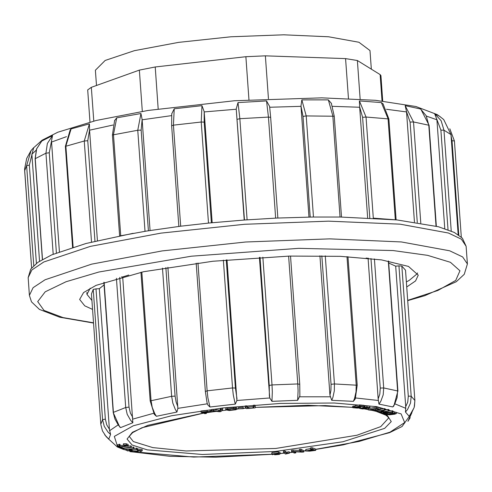 <?xml version="1.0" encoding="UTF-8"?>
<svg xmlns="http://www.w3.org/2000/svg" width="492" height="492" viewBox="0 0 492 492"><rect width="100%" height="100%" fill="white"/><g stroke="black" fill="none" stroke-linecap="round" stroke-linejoin="round"><path stroke-width="0.74" d="M371.349 69.163L370.015 50.559L358.914 42.275L328.594 36.746L283.681 34.821L231 36.789L178.584 42.355L134.402 50.664L105.183 60.461L95.38 70.245L96.469 85.473M89.999 122.028L87.693 89.901L91.352 87.305L139.365 70.104L155.195 66.974L245.871 56.734L265.379 55.873L345.593 58.591L357.352 60.51L380.125 74.593L380.9 75.565L382.721 101.044M114.482 120.737L116.745 117.859L140.946 113.547L142.126 119.525L141.167 130.165L148.375 230.779M150.078 230.508L142.126 119.525M171.751 113.769L174.254 108.781L201.984 105.645L204.198 111.616L212.157 222.704M244.463 219.973L236.234 108.898L244.198 219.992M236.234 108.898L238.036 102.582L266.541 100.94L269.598 106.45L270.655 117.311M310.231 217.052L303.017 116.413L300.999 106.026L308.964 217.077M300.999 106.026L301.842 99.882L328.349 99.876L331.46 103.529M369.781 217.944L362.573 117.373L359.677 106.961L367.622 217.833M359.677 106.961L359.424 100.928L381.337 102.57L383.274 104.113M417.284 222.47L410.088 122.102L406.509 111.604L414.43 222.04M406.509 111.604L405.144 105.632L420.765 109.046M448.052 229.746L440.912 130.14L436.927 119.501L444.75 228.595M436.927 119.501L434.534 113.523L439.473 116.26L443.716 119.568M440.518 116.991L437.124 114.593L415.918 106.549L375.544 100.325L321.811 97.828L234.567 100.743L148.006 110.442L96.204 120.485L57.835 132.243L42.06 140.251L33.622 147.785L29.335 165.109L36.383 263.398M39.52 261.19L31.839 153.922M41.679 141.093L52.527 135.595L49.243 152.766L56.42 252.894M59.391 251.756L51.512 141.764M72.601 247.292L65.368 146.382L70.233 129.734L71.125 128.929L89.452 123.867L89.513 129.913L87.779 140.724L94.981 241.215M97.447 240.625L89.513 129.913M92.582 309.382L84.753 305.839L79.667 299.431L83.579 292.537L96.051 285.372L143.689 271.707L212.845 261.227L289.382 256.074L340.384 256.314L381.552 259.881L408.477 266.4L418.249 275.157L415.543 280.926L406.736 286.928M119.636 235.969L145.546 231.234M359.424 100.928L366.079 117.059L373.33 218.134L395.31 219.776L388.065 118.707L381.337 102.57M244.985 220.01L276.479 218.104L312.752 217.015L340.575 217.009M145.404 231.252L180.662 226.209L209.303 222.987L246.209 219.85M33.77 265.612L26.611 165.681L31.07 150.589L33.72 147.631M24.6 169.051L31.623 267.912L24.655 170.767L26.605 165.687L29.335 165.109M53.191 254.21L45.953 153.215L47.337 143.504L52.527 135.595M41.869 140.915L36.648 148.812L35.258 158.553L42.496 259.395M91.494 242.07L84.261 141.001L89.452 123.867M71.125 128.929L65.86 146.081L73.111 247.138M144.992 231.32L137.76 130.245L140.946 113.547M116.745 117.859L113.461 134.568L120.718 235.643M208.454 223.073L201.21 121.998L201.966 105.651M174.254 108.781L173.405 125.14L180.662 226.209M204.198 111.616L204.18 122.121L211.4 222.778M275.668 218.141L268.435 117.065L266.541 100.94M238.036 102.582L239.832 118.72L247.082 219.789M340.052 217.003L332.82 115.934L328.349 99.876M301.842 99.882L306.221 115.934L313.465 217.009M436.023 226.123L428.79 125.116L426.189 115.743L420.328 108.757M405.144 105.632L413.557 121.979L420.795 223.036M458.15 234.659L450.973 134.544L443.71 119.574M434.534 113.523L441.121 120.725L443.993 130.22L451.219 231.006M449.829 128.83L454.417 140.94M458.784 235.096L452.019 140.694L451.115 136.013M140.177 451.416L141.075 451.471L142.262 450.746L142.176 449.479L137.366 448.987L137.459 450.254L141.155 450.826L140.177 451.416L140.103 450.377M396.244 412.351L393.034 411.816M383.077 412.087L383.01 413.378L383.625 413.575L386.564 413.471L387.604 412.997M387.622 413.317L386.946 413.096L393.065 412.204L392.973 410.937L389.074 410.832M385.199 409.99L375.328 411.269L383.207 410.291L379.215 412.234L380.021 412.437L389.08 410.955L381.214 411.927L385.199 409.99L385.107 408.723L380.747 409.098M389.08 410.955L388.988 409.688L388.231 409.498L385.181 409.996M379.141 410.955L379.215 412.234M380.759 409.282L380.673 408.034L376.737 407.05L368.188 408.637L368.28 409.904L374.732 410.611L380.759 409.326L376.829 408.317L368.28 409.904M369.984 407.511L364.806 407.235L359.91 408.538L362.918 408.993L369.277 407.948L369.984 407.511L369.744 406.091L364.068 406.054M361.319 406.62L360.685 406.792M354.609 407.425L354.517 406.158L353.293 406.06L352.647 406.429L352.739 407.696L357.401 408.139L360.728 407.351L357.29 406.878L359.72 406.453L363.25 406.816L364.105 406.607L364.012 405.34L359.615 404.891L355.021 405.709L355.113 406.976L359.271 407.376L354.16 407.739L354.609 407.425L353.385 407.333L353.293 406.06M355.089 406.687L354.548 406.632M255.397 407.517L254.911 405.162L253.257 405.291L253.743 407.634L253.122 408.065L248.749 408.471L247.648 408.391L246.849 407.087L246.756 405.814L245.108 405.949L245.194 407.216L246.215 408.612L255.108 407.88L255.397 407.517L255.004 406.429L253.349 406.564M253.392 406.675L247.556 407.124L246.756 405.814M315.772 450.358L315.686 449.091L311.965 447.689L310.421 447.898L310.513 449.165L312.026 449.737L305.6 451.004L309.573 451.189L315.772 450.358L312.057 448.956L311.965 447.689M310.477 448.667L305.858 449.467L305.6 451.004M243.097 407.167L238.429 407.604L238.522 408.87L243.355 408.643L243.097 407.167L243.189 408.44L238.522 408.87M237.015 409.19L230.102 410.236L227.365 409.682L228.485 409.123L235.957 408.557L233.774 408.397L227.679 409.006L225.68 409.83L229.29 410.488L235.699 409.781L237.015 409.19L236.923 407.923L235.92 407.991M235.957 408.557L235.871 407.29L227.593 407.739L225.877 408.243L225.68 409.83M233.423 408.661L229.309 408.969M295.84 452.911L293.626 451.717L302.149 452.16L303.779 451.97L303.687 450.697L300.864 449.184L299.339 449.362L299.431 450.635L301.651 451.822L293.127 451.379L293.035 450.112L291.399 450.309L291.492 451.576L294.314 453.089L295.84 452.911L295.76 451.828M299.419 450.444L293.035 450.112M284.917 450.986L283.41 451.146L283.503 452.412L285.489 454.03L289.505 453.157L289.185 451.699L286.467 452.246L284.917 450.986L285.009 452.259L283.503 452.412M213.343 409.326L211.634 409.535L211.726 410.808L219.346 411.736L220.963 411.54L222.661 409.473L222.568 408.206L220.951 408.403L219.739 410.205L213.343 409.326L213.436 410.599L211.726 410.808M274.69 454.774L279.284 454.43L280.182 453.802L280.089 452.535L278.349 451.816L271.928 452.492L271.707 454.036L273.091 454.399L278.638 453.821L277.513 454.559L274.69 454.774L274.659 454.393M206.406 413.452L204.844 412.893L211.203 411.619L211.111 410.353L210.016 410.045L200.939 411.011L201.025 412.284L204.869 413.667L206.406 413.452L206.351 412.683M133.996 448.495L123.867 449.633L128.406 449.294L130.946 450.149L127.047 450.709L127.699 450.924L137.182 449.571L132.065 449.989L129.531 449.134L133.996 448.495L133.91 447.228L131.358 447.277M123.947 448.341L123.984 449.079L122.717 448.495L131.364 447.406L131.272 446.139L130.761 445.9L127.44 446.318M137.182 449.571L137.09 448.298L133.996 448.433M128.277 445.758L128.184 444.491L126.346 443.772L123.424 443.759L123.553 445.315L126.924 445.973L119.876 446.773L118.652 446.293L120.134 445.727L120.042 444.454L119.371 444.239L117.354 445.063L117.447 446.33L118.923 446.982L121.173 447.111L128.105 446.029L128.277 445.758L126.432 445.045L123.517 445.026M124.581 445.272L120.122 445.531M325.28 255.871L334.455 383.932L334.302 390.845L332.887 397.401L331.756 400.316L329.935 395.205L330.919 390.359L331.067 384.307L321.854 255.822M355.378 398.735L353.385 401.324L331.756 400.316M353.385 401.324L354.56 398.409L356.023 391.86L356.196 384.941L347.001 256.627M329.935 395.205L319.941 255.797M299.868 395.925L297.642 400.316L271.965 401.331L269.708 397.985L259.425 257.365M227.021 259.813L236.904 400.476L235.293 404.104L209.943 406.976L207.938 405.113L207.126 403.169M393.914 405.894L392.825 406.958L378.975 404.104L378.163 398.858L368.09 258.318L366.128 258.029M368.428 258.257L368.09 258.318M409.436 415.968L409.129 416.25L405.457 412.044L405.734 406.724L407.72 402.081L408.305 396.122L398.969 265.877L395.66 266.184L388.723 263.017M398.969 265.877L401.847 266.018L411.183 396.263L410.519 403.077L407.64 409.344L405.457 412.044M409.129 416.25L411.318 413.551L414.202 407.296L414.873 400.488L405.537 270.243L401.847 266.018M93.265 289.431L91.475 293.988L100.811 424.239L102.6 419.682L93.265 289.431L95.989 288.865L105.325 419.116L106.758 424.922L109.396 429.208L110.552 434.424L108.775 439.042L108.504 438.827M104.07 284.948L99.323 288.675L95.989 288.865M103.88 282.31L113.221 412.56L114.937 419.086L118.332 425.094L120.626 427.616L119.654 426.958L113.221 412.56M128.812 275.04L122.68 276.941L121.469 276.91M417.56 272.912L417.161 273.798L409.215 280.385L417.161 273.798M91.942 300.514L86.961 294.314L90.196 288.177M406.374 281.91L409.215 280.385M167.883 267.254L177.827 408.36L176.917 412.062L156.407 416.269L154.18 414.184M122.68 276.941L132.822 422.782L120.626 427.616M405.734 406.724L395.66 266.184M99.323 288.675L109.396 429.208M197.95 262.949L207.114 390.814L207.888 397.69L209.943 406.976M235.219 404.117L233.276 394.824L232.519 387.948L223.362 260.157M226.246 259.887L235.434 388.071L236.99 398.864M141.819 272.094L151.026 400.513L152.231 407.321L154.74 413.575L156.407 416.269M176.917 412.062L175.287 409.362L172.827 403.096L171.64 396.288L162.452 268.165M165.865 267.587L175.084 396.146L176.13 402.105L177.883 406.743M132.822 422.782L130.546 420.254L127.182 414.239L125.681 407.511L116.419 278.312M119.759 277.377L129.058 407.124L130.374 413.009L132.754 417.48M108.775 439.042L106.217 436.705L102.459 430.955L100.848 424.657M110.552 434.424L107.994 432.081L104.236 426.318L102.6 419.682L105.325 419.116M410.223 417.72L407.929 421.324M374.443 258.927L383.686 387.936L383.194 394.812L380.802 401.263L378.975 404.104M392.825 406.958L394.676 404.123L397.099 397.677L397.61 390.802L388.305 260.988M378.163 398.858L379.818 394.08L380.261 388.059L370.974 258.528M262.839 257.175L271.996 384.953L272.291 391.866L271.965 401.331M297.642 400.316L298.072 390.851L297.801 383.932L288.638 256.092M269.395 396.411L269.229 385.513L260.04 257.334M120.134 445.727L119.464 445.512L119.371 444.239M119.464 445.512L117.447 446.33M131.364 447.406L130.854 447.173L130.761 445.9M130.854 447.173L122.207 448.255L122.121 447.08M122.207 448.255L120.934 447.665L120.891 447.111M120.934 447.665L119.777 447.812L119.722 447.068M119.777 447.812L122.828 449.227L123.984 449.079M136.536 449.35L136.444 448.083M132.065 449.989L131.979 448.784M133.35 448.273L133.258 447.007M123.867 449.633L123.83 449.104M127.047 450.709L126.961 449.503M204.389 412.726L203.018 412.234L209.561 411.786L204.389 412.726L204.34 412.05M211.203 411.619L207.2 411.441L207.107 410.174M207.2 411.441L201.025 412.284M277.685 453.341L278.189 453.562L277.642 453.845L273.257 453.888L277.685 453.341M272.482 454.805L272.451 454.344M280.182 453.802L278.435 453.083L271.707 454.036M222.661 409.473L221.043 409.67L220.951 408.403M221.043 409.67L219.832 411.472L219.739 410.205M219.832 411.472L213.436 410.599M289.505 453.157L289.185 451.699M289.271 452.966L286.553 453.519L286.467 452.246M286.553 453.519L285.009 452.259M303.779 451.97L300.956 450.451L300.864 449.184M300.956 450.451L299.431 450.635M293.127 451.379L291.492 451.576M235.324 409.307L235.281 408.655M309.456 450.315L312.463 449.903L313.791 450.408L308.152 451.047L307.512 450.672L309.456 450.315M312.057 448.956L310.513 449.165M255.004 406.429L254.911 405.162M246.849 407.087L245.194 407.216M353.385 407.333L352.739 407.696M364.105 406.607L359.707 406.158L359.615 404.891M359.707 406.158L355.113 406.976M361.233 408.434L366.466 407.308L368.699 407.542L363.563 408.735L361.233 408.434M371.7 410.168L370.212 409.891L376.743 408.674L379.344 409.332L374.012 410.377L371.7 410.168L371.663 409.621M377.186 408.76L374.56 409.086M376.829 408.317L376.737 407.05M375.328 411.269L375.279 410.574M384.387 409.787L384.295 408.52M388.323 410.771L388.231 409.498M386.331 412.893L384.762 412.382L390.587 412.278L386.331 412.893L386.294 412.358M393.065 412.204L384.16 412.185L383.096 412.345L385.273 413.046L383.01 413.378M392.561 412.044L392.475 410.771M384.16 412.185L384.129 411.767M383.096 412.345L383.065 411.939M387.321 414.147L393.815 413.311L395.211 413.575L388.508 414.639L386.983 414.381L387.321 414.147M392.671 413.108L385.857 414.387L389.541 414.842L394.658 414.209L396.343 413.563L392.671 413.108L392.61 412.271M131.173 450.9L129.98 451.625L134.783 452.117L131.087 451.545L132.065 450.955L131.173 450.9L131.136 450.432M132.065 450.955L132.022 450.309M139.882 450.764L132.243 451.465L136.167 451.853L139.882 450.764M138.861 450.875L133.295 451.385L138.861 450.875M142.262 450.746L137.459 450.254M137.754 450.051L137.668 448.778M248.952 99.784L245.871 56.734M155.195 66.974L158.203 108.91M91.352 87.305L93.769 121.075M142.317 111.346L139.365 70.104M348.459 98.529L345.593 58.591M265.379 55.873L268.454 98.781M382.013 100.965L380.125 74.593M357.352 60.51L360.119 99.144M171.573 115.608L142.145 119.827M236.252 109.199L204.217 111.918M301.024 106.327L269.702 107.262M359.695 107.256L332.506 106.334M406.533 111.899L386.54 109.298M436.951 119.802L426.632 116.192M36.057 150.324L31.851 154.224M66.463 136.653L51.531 142.065M113.062 125.017L89.532 130.214M28.155 277.611L29.428 295.378L33.105 287.728L45.061 279.776L91.66 264.155L162.114 250.902L245.717 242.027L329.72 238.891L401.349 241.959L449.7 250.766L462.664 256.941L467.4 263.983L466.127 246.215L461.391 239.173L448.427 233.005L400.076 224.192L328.447 221.123L244.438 224.266L160.841 233.134L90.387 246.394L43.788 262.008L31.832 269.967L28.155 277.611L30.738 269.087L37.829 262.328L51.703 254.85L86.032 243.478L133.092 233.343M407.696 300.341L437.898 290.489L455.715 280.422L459.971 270.809L450.395 262.273L427.609 255.379L393.108 250.582L298.632 248.355L191.339 256.178L98.917 272.027L66.063 281.738L45.196 291.817L37.7 301.596L44.046 310.44L63.056 317.568L93.541 322.832M45.953 153.215L35.135 158.707L36.519 148.959L41.771 140.995M87.779 140.724L84.249 141.001L65.368 146.382M141.167 130.165L137.748 130.245L112.397 135.005M201.21 121.998L173.418 125.14M171.696 125.792L173.405 125.14M201.222 121.998L204.18 122.121M268.423 117.065L239.832 118.72L237.242 119.31M341.503 217.027L334.277 116.223L306.221 115.934L303.017 116.413M396.103 219.85L388.871 118.966L366.079 117.059L362.573 117.373M436.33 226.197L429.098 125.3L413.557 121.979L410.088 122.102M458.193 234.69L451.016 134.611L443.993 130.22L440.912 130.14M452.019 140.694L454.417 140.97L461.312 237.113L454.417 140.964L449.817 128.793M270.661 117.379L277.875 218.036L270.668 117.348L268.435 117.065M45.959 153.215L49.243 152.766M315.698 449.319L359.105 441.453L390.045 432.142L404.658 422.56L401.121 413.895L376.62 406.669L334.185 402.997L280.292 403.434L223.183 407.923L171.567 415.765L133.332 425.777L114.316 436.416L117.422 446.066M119.15 447.013L119.74 447.302M125.927 449.651L126.998 449.971M129.507 450.666L129.919 450.77M134.826 451.908L193.67 457.093L271.935 454.233M280.157 453.495L284.333 453.089M289.462 452.56L292.678 452.209M303.705 450.918L305.581 450.684M383.539 413.551L387.358 415.451L391.251 421.576L384.664 428.366L342.93 441.767L275.139 451.484L202.39 454.497L147.305 449.86L132.127 445.045L127.028 439.03L132.416 432.29L147.864 425.359L203.337 413.114M209.328 412.247L216.08 411.337M221.708 410.636L225.994 410.131M236.996 408.957L238.515 408.809M243.337 408.36L245.551 408.163M255.385 407.364L308.047 405.31L352.709 407.29M358.785 407.991L359.886 408.132M364.812 408.858L368.244 409.442M374 410.636L375.304 410.949M376.811 411.337L379.197 412.019M380.347 412.382L383.004 413.335M331.067 384.307L334.455 383.932L357.161 385.218L355.31 398.92M299.769 396.798L330.224 396.798M236.904 400.476L269.708 397.985M355.636 397.985L378.397 400.463M395.101 403.938L405.894 408.342M177.827 408.36L207.304 403.815M132.754 419.104L153.701 413.311M109.476 430.832L117.969 425.008M203.43 413.145L141.973 427.708L132.6 432.64L129.482 436.176L129.433 436.668L133.326 441.601L152.772 447.615L186.111 450.992L275.784 448.44L356.964 435.254L380.728 426.619L388.569 418.089L387.837 416.712L385.814 415.107L376.38 411.41M205.453 391.46L207.114 390.814L232.519 387.948L235.434 388.071M154.279 414.35L150.201 400.9L171.64 396.288L175.084 396.146M104.095 282.23L113.424 412.364L125.681 407.511L129.058 407.124M408.305 396.122L411.183 396.263L414.873 400.488M405.537 270.262L414.873 400.513L414.424 406.423M380.261 388.059L383.686 387.936L397.893 390.986L393.815 406.041M269.229 385.513L271.996 384.953L297.801 383.932L299.69 384.307M126.924 445.973L126.899 445.58M119.876 446.773L119.808 445.789M117.699 446.016L117.613 444.75M126.432 445.045L126.346 443.772M207.384 412.314L207.335 411.644M209.309 411.952L209.291 411.644M210.109 411.312L210.016 410.045M277.642 453.845L277.605 453.329M274.167 454.159L274.118 453.513M278.435 453.083L278.349 451.816M272.021 453.759L271.928 452.492M278.49 454.245L278.466 453.876M277.513 454.559L277.482 454.098M219.986 411.152L219.893 409.879M218.712 411.306L218.626 410.039M287.814 453.237L287.722 451.963M230.102 410.236L230.01 408.963M233.774 408.397L233.682 407.13M227.679 409.006L227.593 407.739M225.969 409.51L225.877 408.243M309.345 450.992L309.296 450.334M308.152 451.047L308.115 450.524M305.95 450.733L305.858 449.467M253.122 408.065L253.029 406.792M248.749 408.471L248.657 407.204M247.648 408.391L247.556 407.124M363.563 408.735L363.49 407.776M364.806 407.235L364.72 405.962M369.83 407.364L369.744 406.091M366.995 407.062L366.903 405.795M379.135 409.547L379.104 409.159M375.599 410.273L375.507 409.006M374.012 410.377L373.926 409.203M394.879 413.809L394.848 413.391M388.508 414.639L388.452 413.895M386.208 414.098L386.152 413.335M394.744 413.089L394.652 411.816M466.127 246.215L462.357 238.146L454.368 232.476L438.44 226.738L396.952 219.936L340.476 217.009M29.428 295.378L31.482 301.817L39.428 309.413L59.741 317.248L93.56 323.084M407.714 300.594L424.756 295.667L456.293 281.731L464.276 274.259L467.4 263.983M31.058 150.583L26.66 158.393L24.6 168.984M178.842 226.443L171.622 125.694L171.769 113.615M269.591 106.45L270.668 117.348M331.282 103.129L334.277 116.223M383.028 103.843L388.871 118.966M420.777 109.033L429.098 125.3M33.764 147.594L31.15 150.472M42.355 259.475L35.135 158.707M119.624 235.852L112.397 135.011L114.654 120.362M347.949 256.676L357.161 385.218M107.902 438.347L117.324 446.97L121.985 448.833M123.061 449.196L123.855 449.448M124.956 449.786L127.028 450.371M128.627 450.789L129.943 451.115M134.728 452.154L170.023 456.305L215.859 457.179L272.137 454.288M280.163 453.575L284.419 453.157M289.468 452.64L292.808 452.277M295.772 451.945L296.473 451.865M303.712 451.004L305.587 450.764M315.704 449.411L343.108 444.916L389.59 432.677L402.069 426.527L410.328 414.922M86.838 292.562L86.961 294.314M206.351 412.714L216.246 411.361M221.671 410.685L226.074 410.162M237.003 409L238.515 408.852M243.343 408.397L245.563 408.2M255.391 407.401L325.347 405.611L352.715 407.37M358.447 408.04L359.892 408.231M364.406 408.901L368.256 409.572M369.154 409.744L375.322 411.127M196.185 263.171L205.373 391.361L207.15 403.274M140.983 272.273L150.201 400.9M108.689 438.999L104.728 434.891M407.948 421.3L411.927 412.634M414.086 407.72L409.27 416.146M388.582 261.037L397.893 390.98M299.862 396.029L299.726 384.227L290.538 256.043M380.759 409.301L380.673 408.034M385.857 414.387L385.771 413.268M396.343 413.563L396.257 412.296M129.98 451.625L129.906 450.611M139.999 450.906L139.956 450.358M132.243 451.465L132.163 450.285"/></g></svg>
